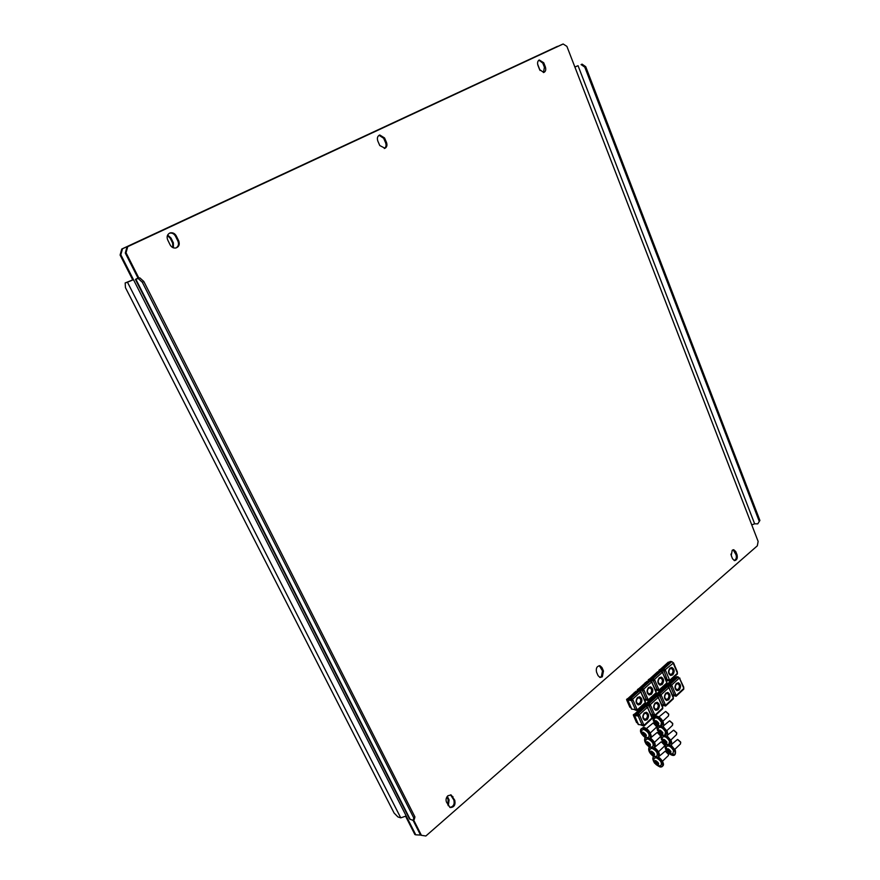<?xml version="1.0" encoding="UTF-8"?>
<svg xmlns="http://www.w3.org/2000/svg" width="880" height="880" viewBox="0 0 880 880"><rect width="100%" height="100%" fill="white"/><g stroke="black" fill="none" stroke-linecap="round" stroke-linejoin="round"><path stroke-width="1.32" d="M537.636 64.152L540.056 70.477M731.72 556.699L730.917 554.125M447.326 796.356L449.108 799.942L448.294 805.761M446.875 797.005L448.195 799.678L447.843 804.848M173.415 247.819L173.371 242.836L170.995 238.018L167.651 235.037M172.876 247.599L172.612 243.1L170.225 238.282L167.431 235.521M557.733 46.464L122.507 248.765L120.824 254.771L415.778 834.823L420.706 835.076M405.658 816.398L414.876 834.526L415.778 834.823M120.824 254.771L120.098 255.035L132.737 279.895L133.474 279.664L127.468 282.227L400.752 817.85L397.947 816.948L394.119 813.076L125.455 287.65L125.158 282.953L127.468 282.227M120.098 255.035L121.781 249.029L122.507 248.765M557.513 46.332L121.781 249.029M406.197 815.98L400.752 817.85M125.158 282.953L132.737 279.895M734.173 560.538C736.153 559.559 736.78 557.645 736.065 554.818L733.117 549.769M735.757 551.573L733.733 549.725L732.215 550.253L731.236 555.5L732.534 558.778L734.547 560.626C736.923 560.109 737.759 558.184 737.044 554.851L735.757 551.573L734.778 551.54M538.912 60.159L542.795 63.129L544.412 67.243L543.455 72.556M539.242 59.972L543.73 62.755L545.347 66.88C546.194 69.718 545.666 71.588 543.752 72.49L539.616 69.597L537.988 65.461C537.174 62.876 537.592 61.039 539.242 59.972M175.956 247.973C178.453 246.477 179.102 244.178 177.903 241.076L175.516 236.247C174.141 233.827 172.216 232.771 169.752 233.101L169.598 233.134C167.156 234.641 166.529 236.94 167.728 240.009L170.137 244.871C171.49 247.247 173.382 248.292 175.802 248.006C179.003 246.851 179.96 244.453 178.684 240.812L176.297 235.972C174.911 233.552 172.986 232.496 170.522 232.826L169.609 233.123M385.022 148.269C386.925 147.048 387.409 145.09 386.474 142.384L384.538 137.94L379.797 135.003C377.498 136.015 376.849 138.05 377.839 141.097L379.786 145.552L385.022 148.269M384.307 148.5C386.078 147.224 386.496 145.288 385.583 142.703L383.658 138.27L379.071 135.3M602.305 676.808L603.471 671L601.942 667.535L599.94 665.72C596.871 666.138 595.749 668.294 596.563 672.199L598.092 675.675L600.072 677.468L602.305 676.808M599.742 677.38L601.348 676.665L602.503 670.868L599.302 665.676M450.538 794.816L453.86 800.03C454.806 804.221 453.464 806.685 449.823 807.411M447.931 795.729L451.165 794.959L454.773 800.294C455.653 804.991 454.091 807.4 450.109 807.532L446.523 802.208C445.61 799.799 446.083 797.643 447.931 795.729M138.908 278.146L137.973 278.003L125.29 253.022L126.984 246.994L562.221 44.374L563.167 44L566.907 46.387L758.131 541.409L757.328 545.82L425.865 836L421.421 835.318L413.644 819.984M421.421 835.318L420.519 835.021L413.116 820.424L409.541 818.961L135.443 279.422L139.81 277.86L143.836 281.49L414.931 816.926L414.282 819.434L413.127 820.435L413.765 817.927L414.931 816.926M126.984 246.994L563.167 44M127.721 246.719L126.038 252.758L125.29 253.022M139.81 277.86L137.137 278.652L138.721 277.772L126.038 252.758M751.751 524.876L754.644 523.82L578.05 65.703L574.893 67.056M578.05 65.703L574.871 66.979M581.999 64.108L585.728 66.693L759.902 520.443L757.757 523.864L754.644 523.82M757.757 523.864L759.902 520.443M585.728 66.693L584.793 67.144L759.154 521.092M584.793 67.144L581.064 64.57M137.973 278.003L135.443 279.422M143.836 281.49L142.307 282.238L413.765 817.927M142.307 282.238L138.281 278.597M639.386 696.762C641.971 698.533 642.191 701.008 640.068 704.165L638.209 704.891M640.475 704.231L638.275 704.913C635.635 703.175 635.393 700.689 637.549 697.477L639.716 696.806C642.367 698.533 642.62 701.008 640.475 704.231M628.199 698.951L627.836 700.084L631.455 700.502L632.962 699.952L632.621 699.182L631.389 698.082L629.992 698.302L632.962 699.952L636.944 709.126L635.448 709.665L631.444 709.016L627.462 699.875M628.298 699.193L628.177 699.754L632.555 699.886M640.706 691.768L645.271 701.173L645.304 703.285M636.922 710.017L636.658 709.335M636.68 710.237L635.063 709.973L637.285 710.622L636.944 709.126M629.783 697.818L637.901 690.503L639.507 690.756L641.069 692.615L641.333 692.032M628.078 698.676L627.781 699.237M628.034 698.423L626.692 699.941L629.882 707.267L626.692 699.941M634.799 692.34L634.249 692.472M627.957 698.445L626.582 699.369L629.882 707.267M639.694 703.296L638.066 703.802C636.108 702.515 635.921 700.678 637.516 698.291L639.133 697.785C641.102 699.072 641.289 700.909 639.694 703.296M635.987 709.621L636.845 709.764M628.562 699.798L627.99 698.467L632.236 699.149M627.99 698.467L636.075 691.185L636.988 691.328M636.526 700.084L636.416 700.821M657.745 763.114L655.919 760.991L654.577 761.442L655.358 763.422L657.162 764.731L658.504 764.28L657.745 763.114M655.369 762.74L656.491 761.673L657.712 762.949M659.395 756.085L665.28 751.124L668.569 754.501L668.294 755.634M657.558 765.193C654.291 763.103 653.609 761.541 655.523 760.529C658.801 762.63 659.472 764.181 657.558 765.193M660.858 765.622L658.449 765.798C653.51 762.553 653.862 763.411 653.983 758.538L656.007 757.68C660.627 760.111 662.244 762.762 660.858 765.622L660.627 765.71M666.226 751.344L668.426 753.687M646.118 712.239C648.637 714.01 648.846 716.463 646.745 719.598L644.864 720.335M647.152 719.664L644.941 720.357C642.356 718.619 642.125 716.155 644.259 712.965L646.448 712.283C649.033 714.01 649.275 716.463 647.152 719.664M634.931 714.406L634.579 715.561L638.209 716.012L639.705 715.473L639.364 714.703L638.143 713.603L636.735 713.812L639.705 715.473L643.654 724.581L642.158 725.109L638.154 724.416L634.205 715.352M635.041 714.659L634.92 715.231L639.298 715.407M647.372 707.223L651.915 716.573L651.959 718.663M643.632 725.439L643.379 724.79M643.39 725.67L641.773 725.384L643.995 726.055L643.654 724.581M636.526 713.328L644.578 705.969L646.195 706.233L647.746 708.092L647.999 707.498M634.81 714.131L634.524 714.692M634.821 713.856L633.424 715.374L636.592 722.645L633.424 715.374M641.52 707.729L640.915 707.861M634.678 713.878L633.314 714.802L636.592 722.645M646.382 718.74L644.732 719.246C642.818 717.959 642.642 716.133 644.226 713.768L645.854 713.251C647.779 714.538 647.955 716.364 646.382 718.74M642.741 725.065L643.555 725.208M635.305 715.275L634.733 713.944L638.979 714.67M634.733 713.944L642.752 706.607L643.709 706.761M668.239 749.639L669.911 751.575L670.648 751.355M669.471 752.422L670.549 752.961L670.428 751.124L668.866 749.375L667.205 749.1L667.326 750.948L669.471 752.422M677.765 739.519L680.592 741.972M671.748 744.26L677.512 739.464L680.548 742.17L680.46 743.93M666.853 750.64C666.919 747.912 668.261 748.176 670.901 751.432C670.835 754.149 669.493 753.885 666.853 750.64M673.145 753.786C669.57 753.951 667.337 752.763 666.457 750.211L666.314 746.779C668.36 745.03 670.78 746.295 673.563 750.574L672.903 753.874M653.664 753.742L651.827 751.608L650.496 752.081L651.277 754.072L653.092 755.37L654.423 754.908L653.664 753.742M652.432 752.323L653.631 753.577M655.259 746.79L661.265 741.785L664.532 745.162L664.257 746.317M653.477 755.843C650.21 753.753 649.528 752.191 651.431 751.146C654.709 753.236 655.391 754.798 653.477 755.843M656.777 756.272L654.39 756.448L650.287 753.137C649.66 752.686 649.539 751.355 649.913 749.166L651.915 748.297C656.557 750.728 658.174 753.39 656.777 756.272L656.535 756.36M662.189 742.005L664.4 744.359M649.561 744.315L647.724 742.181L646.393 742.665L647.185 744.667L648.989 745.976L650.32 745.492L649.561 744.315M647.185 743.974L648.329 742.896L649.528 744.161M651.101 737.473L657.228 732.402L660.484 735.779L660.198 736.945M649.385 746.438C646.118 744.359 645.425 742.786 647.328 741.719C650.606 743.798 651.288 745.371 649.385 746.438M652.663 746.878L650.32 747.054C645.249 743.765 645.678 744.601 645.821 739.739L647.812 738.859C652.476 741.301 654.093 743.974 652.663 746.878L652.421 746.966M658.141 732.622L660.352 734.976M645.436 734.844L643.599 732.71L642.279 733.205L643.06 735.218L644.875 736.516L646.195 736.021L645.436 734.844M643.071 734.525L644.226 733.447L645.403 734.701M646.36 728.629L653.169 722.964L656.414 726.352L656.117 727.529M645.271 736.989C641.993 734.921 641.311 733.337 643.203 732.237C646.481 734.316 647.174 735.889 645.271 736.989M648.538 737.44L646.217 737.616L641.949 734.052L641.707 730.268L643.698 729.388C648.373 731.819 649.99 734.503 648.538 737.44L648.285 737.528M653.433 723.03L656.282 725.56M664.213 740.3L665.907 742.269L666.633 742.038M665.456 743.105L666.534 743.644L666.413 741.785L664.84 740.036L663.19 739.772L663.311 741.642L665.456 743.105M673.816 730.235L676.632 732.688M667.678 735.02L673.563 730.169L676.577 732.864L676.489 734.657M662.838 741.323C662.893 738.584 664.235 738.837 666.886 742.093C666.82 744.843 665.478 744.579 662.838 741.323M669.119 744.48C665.478 744.59 663.256 743.402 662.442 740.905L662.299 737.451C664.356 735.691 666.776 736.956 669.548 741.235L668.877 744.568M663.487 740.883L664.136 740.267L663.498 740.883M660.176 730.928L661.881 732.919L662.607 732.688M661.419 733.744L662.497 734.283L662.376 732.402L660.803 730.653L659.142 730.4L659.274 732.281L661.419 733.744M669.845 720.896L672.639 723.349M663.586 725.747L669.592 720.83L672.595 723.525L672.485 725.329M658.801 731.973C658.845 729.201 660.198 729.443 662.849 732.71C662.794 735.482 661.441 735.229 658.801 731.973M665.071 735.13C661.793 735.515 659.571 734.327 658.416 731.555L658.273 728.079C660.33 726.308 662.739 727.562 665.511 731.841L664.829 735.218M656.117 721.512L657.833 723.525L658.559 723.283M657.371 724.328L658.438 724.867L658.317 722.975L656.744 721.226L655.083 720.984L655.215 722.876L657.371 724.328M665.863 711.513L668.635 713.977M658.889 716.958L665.61 711.447L668.58 714.131L668.481 715.968M654.753 722.568C654.786 719.774 656.128 720.016 658.79 723.283C658.746 726.077 657.393 725.835 654.753 722.568M661.012 725.736C657.668 726.077 655.457 724.878 654.357 722.161L654.225 718.663C656.282 716.881 658.691 718.124 661.463 722.403L660.759 725.824M650.276 686.862C652.85 688.622 653.081 691.075 650.969 694.221L649.176 694.936M651.376 694.287L649.253 694.958C646.624 693.231 646.371 690.778 648.494 687.566L650.606 686.906C653.246 688.611 653.499 691.075 651.376 694.287M639.199 689.04L638.847 690.151L642.477 690.536L643.973 689.997L643.632 689.227L642.411 688.138L641.003 688.38L642.62 688.622L643.973 689.997L647.9 699.127L644.534 699.457M639.309 689.271L639.188 689.821L643.566 689.931M651.618 681.934L656.117 691.295L656.139 693.385M647.878 700.018L647.614 699.336M647.625 700.249L646.019 699.985L648.23 700.623L647.9 699.127M640.805 687.896L648.802 680.68L650.419 680.911L651.97 682.759L652.223 682.198M639.089 688.776L638.77 689.337M639.023 688.534L637.89 690.514M645.678 682.539L645.128 682.671M638.935 688.545L637.582 689.469L638.429 690.591M637.582 689.469L637.692 690.03M637.285 689.975L637.626 690.756M650.606 693.363L649.022 693.858C647.075 692.582 646.877 690.756 648.461 688.369L650.034 687.885C651.992 689.15 652.179 690.976 650.606 693.363M646.91 699.633L647.801 699.765M639.562 689.865L638.99 688.556L643.247 689.194M638.99 688.556L646.965 681.373L647.889 681.505M661.012 677.105C663.575 678.843 663.817 681.285 661.727 684.42L659.989 685.124M662.134 684.486L660.066 685.146C657.448 683.441 657.184 680.988 659.296 677.798L661.342 677.138C663.971 678.832 664.235 681.274 662.134 684.486M650.056 679.272L649.715 680.361L653.345 680.713L654.83 680.174L654.5 679.404L651.662 678.106L654.83 680.174L658.713 689.271L655.402 689.612M650.155 679.503L654.423 680.119M662.376 672.243L666.809 681.549L666.831 683.628M658.68 690.162L658.416 689.48M658.427 690.382L656.81 690.14L659.021 690.756L658.713 689.271M651.662 678.106L659.56 670.989L661.177 671.209L662.717 673.035L662.97 672.496M649.946 679.008L649.605 679.58M650.397 680.075L649.77 678.799L648.736 680.746M649.77 678.799L648.417 679.712L649.231 680.746M648.417 679.712L648.538 680.273M648.131 680.207L648.461 680.988M661.364 683.562L659.835 684.057C657.888 682.792 657.69 680.977 659.252 678.601L660.77 678.117C662.728 679.371 662.926 681.186 661.364 683.562M657.679 689.777L658.603 689.909M658.636 671.825L657.712 671.693L649.847 678.777L654.115 679.382M671.594 667.48C674.157 669.207 674.399 671.627 672.342 674.762L670.659 675.444M672.749 674.817L670.736 675.466C668.118 673.772 667.854 671.341 669.944 668.151L671.924 667.513C674.553 669.185 674.828 671.616 672.749 674.817M660.759 669.636L660.429 670.703L664.059 671.033L665.533 670.494L665.214 669.724L662.376 668.448L665.533 670.494L669.361 679.547L666.105 679.91M660.858 669.856L665.126 670.439M662.376 668.448L670.164 661.43L671.781 661.639L673.563 662.915L677.347 671.935L677.369 674.003M669.328 680.438L669.075 679.756M669.075 680.669L667.458 680.438L669.669 681.032L669.361 679.547M665.214 669.724L673.563 662.915M660.649 669.372L660.297 669.944M661.089 670.417L660.451 669.174L659.428 671.11M667.458 680.438L664.059 671.033M660.451 669.174L659.109 670.087L659.89 671.033M659.109 670.087L659.23 670.637M658.823 670.582L659.153 671.352M671.979 673.904L670.494 674.388C668.547 673.134 668.349 671.33 669.889 668.954L671.374 668.481C673.321 669.724 673.519 671.528 671.979 673.904M668.305 680.053L669.251 680.185M669.229 662.277L668.305 662.156L660.55 669.141L664.818 669.713M656.909 702.273C659.428 704.022 659.648 706.464 657.569 709.588L655.743 710.314M657.976 709.654L655.82 710.336C653.246 708.62 653.015 706.167 655.116 702.988L657.239 702.317C659.824 704.022 660.066 706.464 657.976 709.654M645.854 704.429L645.502 705.562L649.132 705.98L650.628 705.452L650.298 704.682L649.077 703.593L647.658 703.813L649.275 704.077L650.628 705.452L654.522 714.505L651.156 714.813M645.953 704.671L645.843 705.232L650.221 705.386M658.196 697.323L662.662 706.618L662.706 708.697M654.5 715.374L654.236 714.725M654.247 715.605L652.63 715.33L654.852 715.979L654.522 714.505M647.46 703.329L655.391 696.069L657.008 696.322L658.559 698.159L658.812 697.587M645.733 704.154L645.425 704.726M645.711 703.901L644.578 705.969M652.058 698.049L651.486 698.621M652.311 697.862L651.706 697.994M645.579 703.923L644.215 704.836L645.117 706.057M644.215 704.836L644.336 705.408M643.929 705.342L644.314 706.211M657.195 708.73L655.611 709.236C653.697 707.96 653.51 706.145 655.072 703.78L656.656 703.285C658.581 704.55 658.757 706.365 657.195 708.73M653.587 715L654.423 715.143M646.217 705.276L645.645 703.956L649.902 704.649M645.645 703.956L653.554 696.729L654.511 696.872M667.557 692.439C670.065 694.177 670.296 696.608 668.239 699.721L666.479 700.425M668.646 699.787L666.556 700.447C663.982 698.753 663.74 696.322 665.819 693.143L667.887 692.483C670.461 694.166 670.714 696.597 668.646 699.787M656.612 694.595L656.282 695.706L659.912 696.091L661.397 695.563L661.067 694.793L658.229 693.473L661.397 695.563L665.247 704.583L661.936 704.902M656.711 694.826L656.612 695.376L660.99 695.497M668.866 687.555L673.266 696.806L673.299 698.874M665.203 705.452L664.961 704.792M664.961 705.683L663.333 705.419L665.555 706.046L665.247 704.583M658.229 693.473L666.061 686.312L667.678 686.554L669.218 688.38L669.46 687.819M656.502 694.32L656.161 694.903M656.458 694.078L655.325 696.135M662.684 688.314L662.134 688.886M662.948 688.138L662.354 688.259M656.315 694.1L654.973 695.013L655.82 696.135M654.973 695.013L655.083 695.574M654.687 695.508L655.061 696.377M667.876 698.863L666.325 699.358C664.411 698.104 664.235 696.3 665.775 693.935L667.315 693.451C669.229 694.694 669.416 696.509 667.876 698.863M664.268 705.078L665.137 705.21M656.964 695.409L656.414 694.111L660.682 694.771M656.414 694.111L664.213 686.983L665.17 687.126M678.062 682.748C680.559 684.475 680.79 686.884 678.755 689.986L677.061 690.679M679.162 690.041L677.138 690.701C674.575 689.029 674.322 686.598 676.379 683.441L678.392 682.792C680.955 684.453 681.219 686.873 679.162 690.041M667.227 684.893L666.908 685.982L670.538 686.345L672.012 685.806L671.693 685.047L668.855 683.749L672.012 685.806L675.818 694.793L672.562 695.134M667.326 685.124L671.605 685.751M679.393 677.93L683.727 687.126L683.76 689.172M675.774 695.662L675.521 695.002M675.521 695.893L673.893 695.64L676.126 696.256L675.818 694.793M668.855 683.749L676.577 676.687L678.205 676.907L679.734 678.722L679.965 678.183M667.117 684.629L666.765 685.212M667.051 684.387L665.929 686.433M673.178 678.7L672.65 679.272M673.453 678.535L672.859 678.656M666.919 684.409L665.566 685.322L666.391 686.356M665.566 685.322L665.698 685.872M665.291 685.817L665.665 686.675M678.403 689.139L676.896 689.623C674.993 688.38 674.806 686.587 676.335 684.233L677.831 683.749C679.734 684.981 679.932 686.785 678.403 689.139M674.806 695.288L675.697 695.42M667.568 685.685L667.029 684.409L671.297 685.025M667.029 684.409L674.718 677.38L675.686 677.512M448.195 799.678L449.108 799.942M172.612 243.1L173.371 242.836M170.225 238.282L170.995 238.018M543.73 62.755L542.795 63.129M176.297 235.972L175.516 236.247M385.583 142.703L386.474 142.384M602.503 670.868L603.471 671M452.958 796.631L452.045 796.367M410.256 819.522L135.905 279.334M454.773 800.294L453.86 800.03M600.985 667.403L601.942 667.535M383.658 138.27L384.538 137.94M178.684 240.812L177.903 241.076M545.347 66.88L544.412 67.243M737.044 554.851L736.065 554.818M627.836 700.084L631.818 709.236M631.455 700.502L635.448 709.665M637.274 709.896L645.348 702.526M641.069 692.615L645.018 701.756M640.739 691.845L632.621 699.182M639.507 690.756L631.389 698.082M656.865 762.652L655.721 763.752M655.49 756.547L655.512 756.558C661.133 757.471 665.83 768.306 659.989 766.832L656.15 764.632M654.775 763.147C652.234 759.429 652.168 757.207 654.566 756.481M658.284 756.833C662.86 760.507 664.246 763.576 662.442 766.062M657.712 762.993L656.601 764.06M657.47 762.784L656.326 763.884M656.469 762.19L655.325 763.29M656.304 761.453L655.248 762.465M634.579 715.561L638.539 724.636M638.209 716.012L642.158 725.109M643.984 725.34L651.992 717.926M647.746 708.092L651.662 717.156M647.416 707.322L639.364 714.703M646.195 706.233L638.143 713.603M668.228 751.663L669.537 750.409M670.23 751.883L669.614 752.477M667.799 744.755C670.648 745.558 672.903 747.56 674.542 750.761C677.567 757.394 668.228 755.502 665.632 749.012C664.664 746.438 665.115 744.997 667.007 744.7M666.072 744.953L661.474 739.629C660.814 736.747 660.847 735.295 661.595 735.273M671.11 745.338L675.169 750.156M668.448 749.87L667.326 750.948M668.151 749.595L667.513 750.2L668.151 749.595M670.494 751.355L669.372 752.433M670.12 751.597L668.987 752.675M669.647 751.289L668.525 752.367M669.119 750.321L667.997 751.399M652.795 753.302L651.64 754.402M651.365 747.153L651.431 747.164C657.041 748.044 661.76 758.923 655.919 757.493L651.959 755.183M650.76 753.885C648.153 750.101 648.076 747.835 650.54 747.098M654.192 747.428C658.801 751.113 660.187 754.204 658.361 756.712M653.631 753.643L652.52 754.699M653.4 753.434L652.245 754.523M652.399 752.84L651.244 753.929M652.421 752.312L651.288 753.39M652.234 752.092L651.167 753.104M648.703 743.908L647.548 744.997M647.207 737.704L647.328 737.726C652.927 738.562 657.668 749.496 651.838 748.11L647.724 745.668M646.745 744.601C644.039 740.718 643.951 738.408 646.492 737.66M650.078 737.968C654.709 741.664 656.106 744.788 654.258 747.329M649.539 744.249L648.417 745.294M649.308 744.029L648.153 745.118M648.307 743.446L647.152 744.535M648.142 742.676L647.064 743.699M644.589 734.47L643.423 735.548M642.73 735.295C639.672 730.796 639.826 728.442 643.192 728.244C648.802 729.036 653.565 740.025 647.735 738.672L643.434 736.065M643.852 727.639C649.748 730.664 651.849 734.074 650.133 737.891C655.281 741.884 656.524 745.327 653.873 748.242M645.425 734.8L644.303 735.845M645.194 734.58L644.028 735.669M644.193 734.008L643.038 735.086M644.039 733.227L642.939 734.239M664.213 742.357L665.522 741.103M666.204 742.577L665.599 743.16M663.718 735.405C666.589 736.164 668.855 738.166 670.527 741.411C670.384 747.439 667.414 746.878 661.628 739.728C660.638 737.099 661.111 735.647 663.047 735.361M657.558 725.901C656.821 725.923 656.777 727.386 657.448 730.301L662.079 735.592M667.084 735.977L671.154 740.806M664.433 740.564L663.311 741.642M666.479 742.038L665.357 743.116M666.105 742.291L664.983 743.369M665.643 741.983L664.51 743.05M665.115 741.015L663.982 742.093M660.176 732.996L661.496 731.742M662.167 733.227L661.562 733.799M659.626 726.011C662.508 726.715 664.796 728.717 666.49 732.017C666.358 738.1 663.399 737.561 657.602 730.4C656.601 727.716 657.085 726.242 659.076 725.978M658.053 726.231L655.644 724.251M663.036 726.572L667.128 731.412M660.407 731.214L659.274 732.281M660.11 730.895L659.45 731.522L660.11 730.906M662.453 732.688L661.32 733.755M662.079 732.941L660.946 734.008M661.617 732.633L660.473 733.7M661.078 731.665L659.945 732.732M656.117 723.591L657.448 722.337M658.108 723.833L657.503 724.394M653.554 721.017C653.62 714.857 656.579 715.385 662.431 722.579C662.321 728.706 659.362 728.189 653.554 721.017M654.016 716.793C656.865 715.121 659.879 716.848 663.08 721.974M656.359 721.82L655.215 722.876M656.062 721.49L655.391 722.106L656.062 721.49M658.405 723.283L657.261 724.35M658.031 723.547L656.887 724.603M657.569 723.239L656.425 724.295M657.03 722.26L655.897 723.327M642.477 690.536L646.415 699.666M648.23 699.897L656.194 692.626M651.97 682.759L655.864 691.867M651.64 681.989L643.632 689.227M650.419 680.911L642.411 688.138M653.345 680.713L657.228 689.799M659.032 690.03L666.886 682.869M662.717 673.035L666.556 682.099M662.398 672.276L654.5 679.404M661.177 671.209L653.279 678.337M669.691 680.306L677.424 673.233M673.321 663.454L677.105 672.474M671.781 661.639L663.993 668.668M645.502 705.562L645.755 706.156M649.132 705.98L653.037 715.044M654.852 715.275L662.75 707.949M658.559 698.159L662.42 707.19M658.229 697.4L650.298 704.682M657.008 696.322L649.077 703.593M659.912 696.091L663.762 705.111M665.566 705.342L673.354 698.126M669.218 688.38L673.024 697.367M668.899 687.621L661.067 694.793M667.678 686.554L659.846 693.726M670.538 686.345L674.344 695.321M676.137 695.541L683.804 688.424M679.734 678.722L683.496 687.676M679.415 677.963L671.693 685.047M678.205 676.907L670.483 683.98M170.522 232.826L169.752 233.101M379.214 135.223L379.797 135.003M645.348 703.252L637.285 710.622M653.323 756.294C652.069 760.683 654.368 764.269 660.198 767.03C665.126 766.238 664.499 762.817 658.339 756.756M662.541 761.167L668.382 755.546M668.415 753.621L668.569 754.501M651.992 718.63L643.995 726.055M665.61 744.59C664.851 744.634 664.818 746.075 665.478 748.913C667.249 753.401 676.874 760.342 675.334 750.266L671.176 745.272M674.861 749.32L680.548 743.853M680.581 741.906L680.735 742.753M649.242 746.922C647.79 750.013 649.297 753.269 653.774 756.69M654.247 747.351C659.384 751.355 660.627 754.787 657.954 757.636M658.482 751.806L664.345 746.229M664.389 744.293L664.532 745.162M654.126 754.314L653.576 754.831M645.15 737.506C643.698 740.63 645.205 743.897 649.693 747.318M654.412 742.401L660.286 736.857M660.341 734.91L660.484 735.779M649.77 738.793C653.532 739.035 649.825 728.431 643.621 727.419C638.858 729.399 639.507 732.886 645.59 737.902M650.32 732.952L656.216 727.441M656.271 725.483L656.414 726.352M670.307 745.833C671.726 745.888 672.056 744.249 671.319 740.916L667.15 735.911M670.868 740.003L676.577 734.569M676.621 732.622L676.764 733.458M666.292 736.472C667.689 736.549 668.019 734.899 667.282 731.522L663.102 726.506M666.864 730.653L672.584 725.241M672.628 723.283L672.782 724.119M662.244 727.078C663.641 727.177 663.971 725.505 663.234 722.073C661.43 718.3 658.724 716.188 655.116 715.737M654.115 716.023C652.872 715.935 652.641 717.563 653.4 720.918L655.369 723.943M662.827 721.248L668.569 715.88M668.624 713.911L668.778 714.736M638.77 690.646L638.473 689.953M656.183 693.352L648.23 700.623M649.605 680.801L649.33 680.152M666.875 683.595L659.021 690.756M660.286 671.088L660.033 670.505M677.413 673.959L669.669 681.032M645.447 706.112L645.128 705.353M662.739 708.664L654.852 715.979M656.194 696.19L655.897 695.486M673.343 698.83L665.555 706.046M666.787 686.422L666.512 685.762M683.793 689.139L676.126 696.256"/></g></svg>
